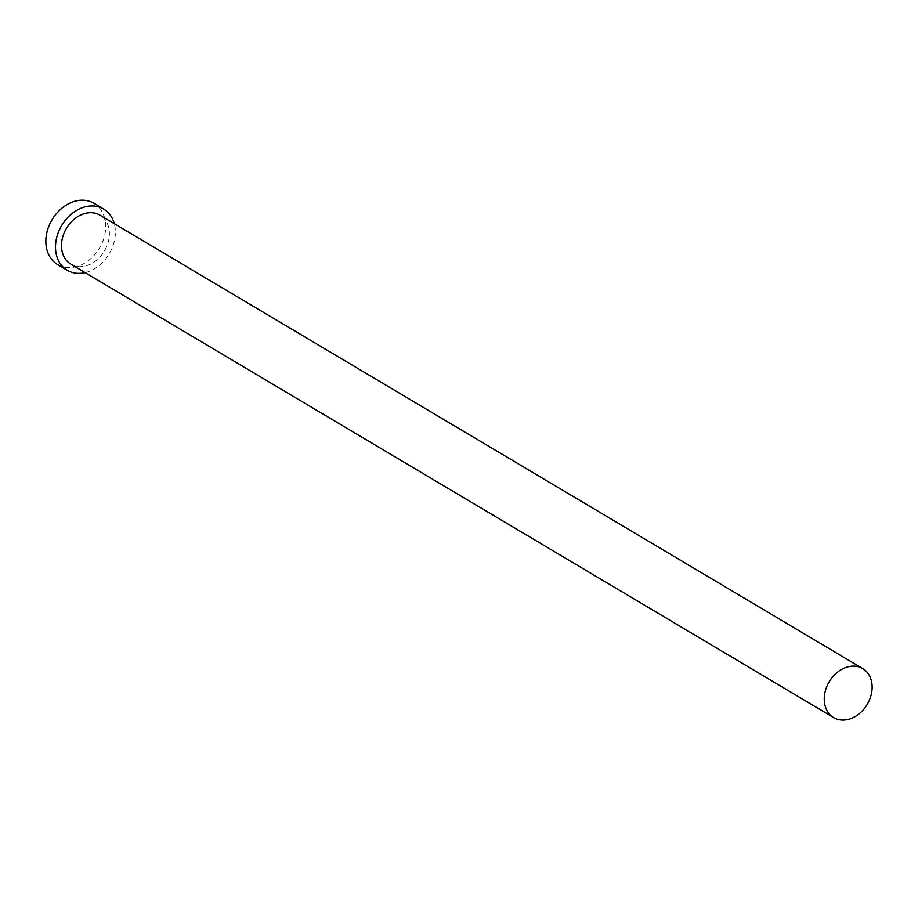 <?xml version="1.0" encoding="UTF-8"?>
<svg xmlns="http://www.w3.org/2000/svg" width="918" height="918" viewBox="0 0 918 918"><rect width="100%" height="100%" fill="white"/><g stroke="black" fill="none" stroke-linecap="round" stroke-linejoin="round"><path stroke-width="0.69" stroke-dasharray="4.59 3.44" d="M70.87 264.166A28.492 22.112 120.7 0 0 95.38 261.148A28.492 22.112 120.7 0 0 109.334 235.341A28.492 22.112 120.7 0 0 99.993 215.168M85.133 272.635A35.618 27.643 120.7 0 0 115.312 234.251A35.618 27.643 120.7 0 0 114.257 223.648M57.582 264.545A35.618 27.643 120.7 0 0 88.208 260.769A35.618 27.643 120.7 0 0 105.65 228.513A35.618 27.643 120.7 0 0 93.98 203.303"/><path stroke-width="1.38" d="M872.1 688.775A28.492 22.112 120.7 0 0 862.759 668.602A28.492 22.112 120.7 0 0 838.249 671.62A28.492 22.112 120.7 0 0 824.295 697.428A28.492 22.112 120.7 0 0 833.636 717.589A28.492 22.112 120.7 0 0 858.146 714.571A28.492 22.112 120.7 0 0 872.1 688.775M862.759 668.602L99.993 215.168A28.492 22.112 120.7 0 0 75.483 218.186A28.492 22.112 120.7 0 0 61.529 243.993A28.492 22.112 120.7 0 0 70.87 264.166L833.636 717.589M114.257 223.648A35.618 27.643 120.7 0 0 103.631 209.052A35.618 27.643 120.7 0 0 72.992 212.815A35.618 27.643 120.7 0 0 55.55 245.072A35.618 27.643 120.7 0 0 67.232 270.282A35.618 27.643 120.7 0 0 85.133 272.635M103.631 209.052L93.98 203.303A35.618 27.643 120.7 0 0 63.342 207.078A35.618 27.643 120.7 0 0 45.9 239.334A35.618 27.643 120.7 0 0 57.582 264.545L67.232 270.282"/></g></svg>
